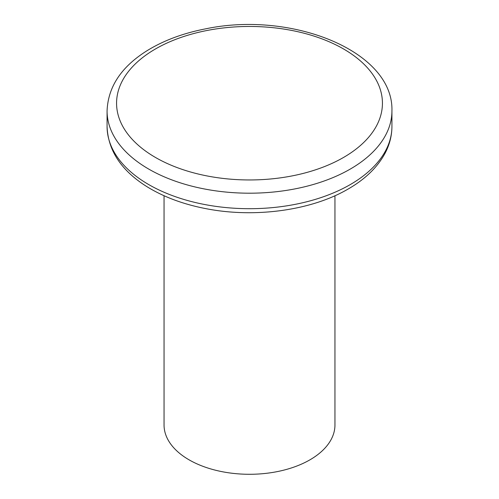 <?xml version="1.0" encoding="UTF-8"?>
<svg xmlns="http://www.w3.org/2000/svg" width="499" height="499" viewBox="0 0 499 499"><rect width="100%" height="100%" fill="white"/><g stroke="black" fill="none" stroke-linecap="round" stroke-linejoin="round"><path stroke-width="0.75" d="M334.954 195.733L334.954 424.948A85.454 49.339 180 0 1 309.929 459.835A85.454 49.339 180 0 1 216.797 470.532A85.454 49.339 180 0 1 164.046 424.948L164.046 195.733M343.499 157.478A132.934 76.746 180 0 1 121.101 123.078A132.934 76.746 180 0 1 283.906 29.079A132.934 76.746 180 0 1 343.499 157.478M350.211 169.111A142.427 82.229 180 0 1 194.997 186.938A142.427 82.229 180 0 1 107.073 110.965C108.002 86.795 121.419 66.648 147.324 50.53C163.915 40.363 183.445 33.121 205.912 28.786C291.79 10.753 393.83 51.116 391.927 110.965A142.427 82.229 180 0 1 350.211 169.111M350.211 184.618A142.427 82.229 180 0 1 194.997 202.438A142.427 82.229 180 0 1 107.073 126.472C108.002 150.642 121.419 170.789 147.324 186.907C163.915 197.074 183.445 204.316 205.912 208.651C254.671 218.244 311.476 210.559 348.246 188.965C365.137 179.228 377.387 167.365 385.003 153.38C389.582 144.747 391.89 135.778 391.927 126.472A142.427 82.229 180 0 1 350.211 184.618M107.073 110.965L107.073 126.472M391.927 110.965L391.927 126.472"/></g></svg>
